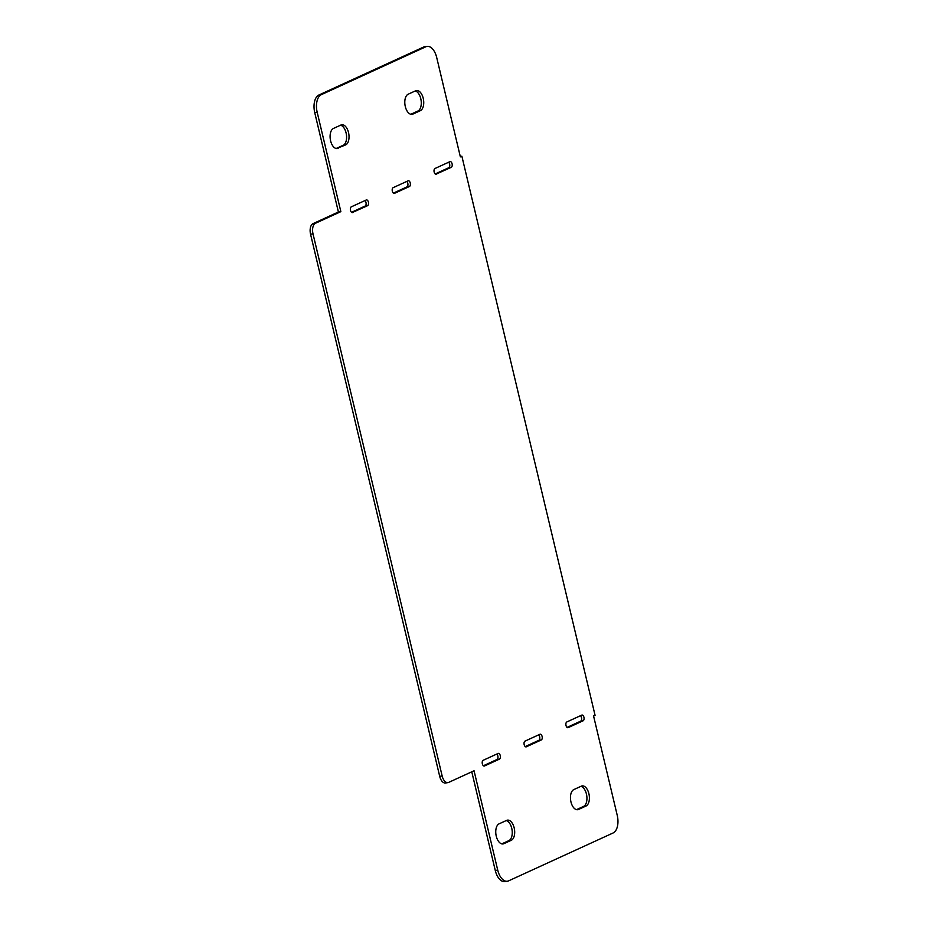 <?xml version="1.0" encoding="UTF-8"?>
<svg xmlns="http://www.w3.org/2000/svg" width="928" height="928" viewBox="0 0 928 928"><rect width="100%" height="100%" fill="white"/><g stroke="black" fill="none" stroke-linecap="round" stroke-linejoin="round"><path stroke-width="1.39" d="M525.213 746.576L538.843 740.324A2.946 1.601 81.5 0 0 539.806 737.83A2.946 1.601 81.5 0 0 538.623 734.883M539.934 734.28A2.946 1.601 -98.5 0 1 540.177 734.21A2.946 1.601 -98.5 0 1 542.149 736.658A2.946 1.601 -98.5 0 1 541.291 739.964L526.35 746.808A2.946 1.601 -98.5 0 1 526.106 746.878A2.946 1.601 -98.5 0 1 524.123 744.43A2.946 1.601 -98.5 0 1 524.993 741.124L539.934 734.28M393.368 193.117L406.986 186.876A2.946 1.601 81.5 0 0 407.949 184.37A2.946 1.601 81.5 0 0 406.766 181.424M408.076 180.832A2.946 1.601 -98.5 0 1 408.32 180.751A2.946 1.601 -98.5 0 1 410.304 183.199A2.946 1.601 -98.5 0 1 409.434 186.505L394.493 193.349A2.946 1.601 -98.5 0 1 394.249 193.418A2.946 1.601 -98.5 0 1 392.277 190.971A2.946 1.601 -98.5 0 1 393.136 187.676L408.076 180.832M338.198 148.318A10.301 5.591 -98.5 0 1 337.363 148.573A10.301 5.591 -98.5 0 1 330.426 140A10.301 5.591 -98.5 0 1 333.465 128.447L340.936 125.025A10.301 5.591 -98.5 0 1 341.771 124.781A10.301 5.591 -98.5 0 1 348.696 133.342A10.301 5.591 -98.5 0 1 345.668 144.896L336.481 148.573M336.133 148.515L343.221 145.267A10.301 5.591 81.5 0 0 346.434 134.804A10.301 5.591 81.5 0 0 340.553 125.199M501.793 843.877L508.88 840.629A10.301 5.591 81.5 0 0 512.094 830.177A10.301 5.591 81.5 0 0 506.212 820.572M506.595 820.398A10.301 5.591 -98.5 0 1 507.43 820.143A10.301 5.591 -98.5 0 1 514.356 828.704A10.301 5.591 -98.5 0 1 511.328 840.258L503.858 843.68A10.301 5.591 -98.5 0 1 503.022 843.935A10.301 5.591 -98.5 0 1 496.086 835.374A10.301 5.591 -98.5 0 1 499.125 823.82L506.595 820.398M483.384 765.739L497.014 759.498A2.946 1.601 81.5 0 0 497.965 756.993A2.946 1.601 81.5 0 0 496.793 754.058M498.104 753.455A2.946 1.601 -98.5 0 1 498.336 753.385A2.946 1.601 -98.5 0 1 500.32 755.833A2.946 1.601 -98.5 0 1 499.45 759.127L484.509 765.971A2.946 1.601 -98.5 0 1 484.277 766.052A2.946 1.601 -98.5 0 1 482.293 763.605A2.946 1.601 -98.5 0 1 483.163 760.299L498.104 753.455M352.663 212.524A2.946 1.601 -98.5 0 1 352.42 212.593A2.946 1.601 -98.5 0 1 350.448 210.146A2.946 1.601 -98.5 0 1 351.306 206.84L366.247 199.996A2.946 1.601 -98.5 0 1 366.49 199.926A2.946 1.601 -98.5 0 1 368.462 202.374A2.946 1.601 -98.5 0 1 367.604 205.68L352.176 212.593M351.526 212.292L365.156 206.039A2.946 1.601 81.5 0 0 366.119 203.545A2.946 1.601 81.5 0 0 364.936 200.599M436.322 174.186A2.946 1.601 -98.5 0 1 436.09 174.255A2.946 1.601 -98.5 0 1 434.107 171.808A2.946 1.601 -98.5 0 1 434.977 168.502L449.918 161.658A2.946 1.601 -98.5 0 1 450.15 161.588A2.946 1.601 -98.5 0 1 452.133 164.036A2.946 1.601 -98.5 0 1 451.263 167.33L435.835 174.255M435.197 173.942L448.827 167.701A2.946 1.601 81.5 0 0 449.778 165.196A2.946 1.601 81.5 0 0 448.607 162.261M576.497 809.645L583.584 806.397A10.301 5.591 81.5 0 0 586.786 795.946A10.301 5.591 81.5 0 0 580.905 786.341M581.288 786.167A10.301 5.591 -98.5 0 1 582.134 785.912A10.301 5.591 -98.5 0 1 589.06 794.472A10.301 5.591 -98.5 0 1 586.02 806.026L578.55 809.448A10.301 5.591 -98.5 0 1 577.715 809.703A10.301 5.591 -98.5 0 1 570.79 801.142A10.301 5.591 -98.5 0 1 573.817 789.589L581.288 786.167M567.043 727.401L580.673 721.16A2.946 1.601 81.5 0 0 581.636 718.655A2.946 1.601 81.5 0 0 580.452 715.708M581.763 715.117A2.946 1.601 -98.5 0 1 582.007 715.036A2.946 1.601 -98.5 0 1 583.979 717.483A2.946 1.601 -98.5 0 1 583.12 720.789L568.18 727.633A2.946 1.601 -98.5 0 1 567.936 727.703A2.946 1.601 -98.5 0 1 565.964 725.255A2.946 1.601 -98.5 0 1 566.822 721.961L581.763 715.117M410.837 114.283L417.925 111.024A10.301 5.591 81.5 0 0 421.126 100.572A10.301 5.591 81.5 0 0 415.245 90.967M415.628 90.793A10.301 5.591 -98.5 0 1 416.475 90.538A10.301 5.591 -98.5 0 1 423.4 99.11A10.301 5.591 -98.5 0 1 420.361 110.664L412.89 114.086A10.301 5.591 -98.5 0 1 412.055 114.341A10.301 5.591 -98.5 0 1 405.13 105.769A10.301 5.591 -98.5 0 1 408.158 94.215L415.628 90.793M474.057 770.774L448.653 782.408A8.828 4.791 -98.5 0 1 447.934 782.617A8.828 4.791 -98.5 0 1 442.146 775.947L313.003 233.844A8.828 4.791 -98.5 0 1 315.45 223.277L340.854 211.642L317.19 112.3A14.709 7.992 -98.5 0 1 321.274 94.679L425.859 46.76A14.709 7.992 -98.5 0 1 427.054 46.4A14.709 7.992 -98.5 0 1 436.705 57.524L460.369 156.867L461.866 156.182L595.068 715.314L593.572 715.998L617.236 815.329A14.709 7.992 -98.5 0 1 613.153 832.95L508.567 880.869A14.709 7.992 -98.5 0 1 507.372 881.229A14.709 7.992 -98.5 0 1 497.721 870.104L474.057 770.774M427.054 46.4L424.606 46.771A14.709 7.992 81.5 0 0 423.412 47.131L318.826 95.05A14.709 7.992 81.5 0 0 314.743 112.671L338.407 212.002L313.014 223.648A8.828 4.791 81.5 0 0 310.555 234.216L439.698 776.318A8.828 4.791 81.5 0 0 445.498 782.988L447.934 782.617M338.407 212.002L340.854 211.642M460.265 156.426L461.866 156.182M471.772 771.818L495.274 870.476A14.709 7.992 81.5 0 0 504.936 881.6L507.372 881.229M541.291 739.964L538.843 740.324M409.434 186.505L406.986 186.876M345.668 144.896L343.221 145.267M511.328 840.258L508.88 840.629M503.858 843.68L502.141 843.946M499.45 759.127L497.014 759.498M367.604 205.68L365.156 206.039M451.263 167.33L448.827 167.701M586.02 806.026L583.584 806.397M578.55 809.448L576.845 809.715M583.12 720.789L580.673 721.16M420.361 110.664L417.925 111.024M412.89 114.086L411.185 114.341M439.698 776.318L442.146 775.947M310.555 234.216L313.003 233.844M313.014 223.648L315.45 223.277M314.743 112.671L317.19 112.3M318.826 95.05L321.274 94.679M423.412 47.131L425.859 46.76M495.274 870.476L497.721 870.104"/></g></svg>
